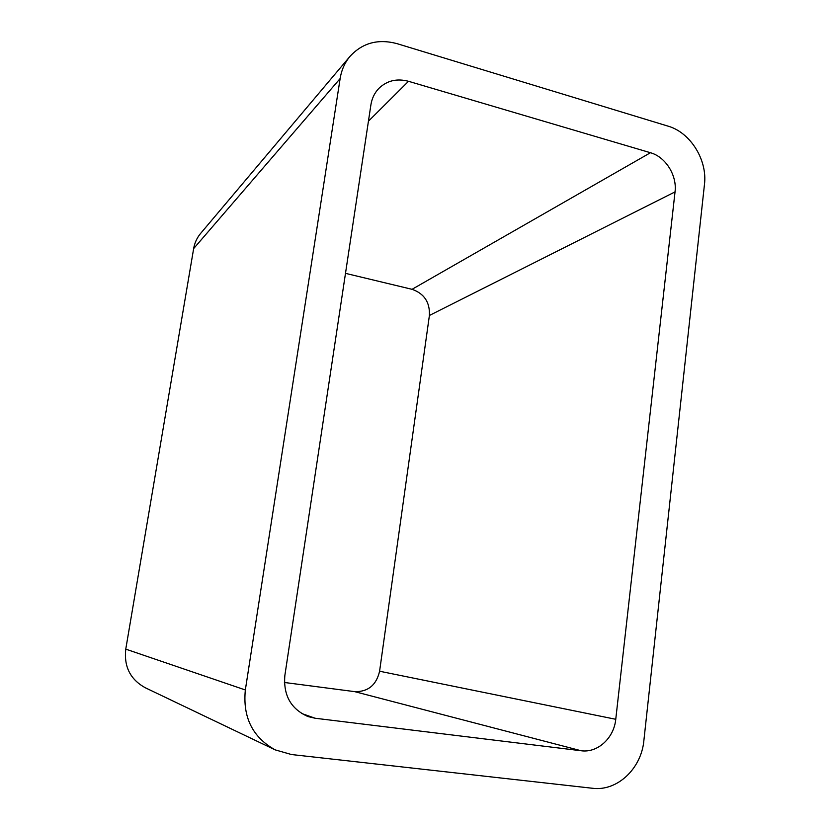 <?xml version="1.0" encoding="UTF-8"?>
<svg xmlns="http://www.w3.org/2000/svg" width="830" height="830" viewBox="0 0 830 830"><rect width="100%" height="100%" fill="white"/><g stroke="black" fill="none" stroke-linecap="round" stroke-linejoin="round"><path stroke-width="1.25" d="M125.766 649.133C123.826 666.604 130.31 679.469 145.209 687.717L275.166 749.864L291.465 754.532L592.454 788.261C617.157 791.561 641.341 768.663 643.862 740.682L704.463 184.468C707.565 160.066 690.477 132.499 668.046 126.139L397.165 43.689C378.241 38.605 362.544 42.818 350.053 56.316C344.824 62.582 341.514 70 340.134 78.57L245.338 689.969L125.766 649.133L193.649 248.595C194.666 242.837 196.99 237.774 200.632 233.406L350.053 56.316M275.166 749.864C252.6 737.31 242.651 717.338 245.338 689.969M615.756 719.288C614.003 738.036 597.631 753.132 581.114 750.745L315.13 718.24L307.992 716.56C290.946 709.017 283.227 695.333 284.856 675.506L370.896 104.871C371.923 98.417 374.538 92.96 378.75 88.499C386.905 80.614 396.823 78.207 408.516 81.299L650.45 152.73C665.598 156.87 677.197 175.431 675.039 191.886L615.756 719.288L379.59 671.231L429.401 315.473C430.002 302.286 424.213 293.561 412.033 289.317L345.498 273.35M284.41 682.478L354.68 691.639C368.043 691.929 376.343 685.124 379.59 671.231M340.134 78.57L193.649 248.595M675.039 191.886L429.401 315.473M650.45 152.73L412.033 289.317M408.516 81.299L368.437 121.201M315.13 718.24L301.477 713.427M581.114 750.745L354.68 691.639"/></g></svg>
